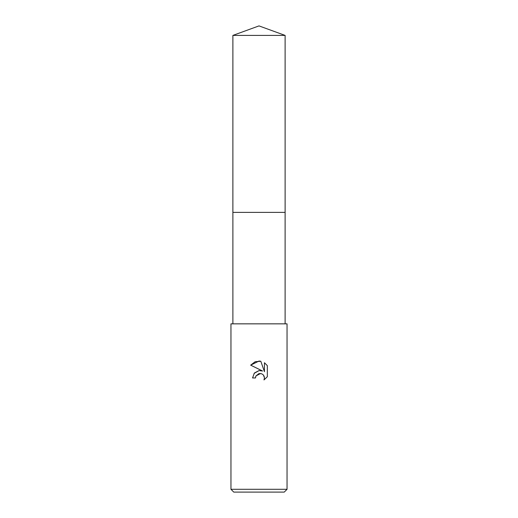 <?xml version="1.0" encoding="UTF-8"?>
<svg xmlns="http://www.w3.org/2000/svg" width="518" height="518" viewBox="0 0 518 518"><rect width="100%" height="100%" fill="white"/><g stroke="black" fill="none" stroke-linecap="round" stroke-linejoin="round"><path stroke-width="0.78" d="M232.886 35.405L285.114 35.405L259 25.9L232.886 35.405L232.88 212.38L285.114 212.38L285.114 323.847M255.497 377.952L252.551 377.952L254.377 373.038L259 370.584L262.574 371.017L250.667 365.151L259 361.046L260.807 361.24L264.445 371.704L264.445 362.742L267.333 365.663L267.333 376.722L263.979 379.934L264.452 377.926L264.115 376.21L263.144 374.76L261.694 373.789L259 373.556L255.97 375.926L255.497 377.952L255.795 376.314M259 489.296L287.043 489.296L287.043 323.847L230.957 323.847L230.957 489.296L259 489.296M230.957 489.296L233.76 492.1L284.24 492.1L287.043 489.296M263.5 375.161L264.452 377.926L263.979 379.934L267.333 376.722M262.574 371.017L260.327 370.538M259.162 370.564L254.085 373.394M255.97 375.926L260.58 373.491M267.333 365.663L264.445 362.742M260.807 361.24L255.141 361.732L250.667 365.151M232.886 323.847L232.886 212.38L285.12 212.38L285.114 35.405"/></g></svg>
